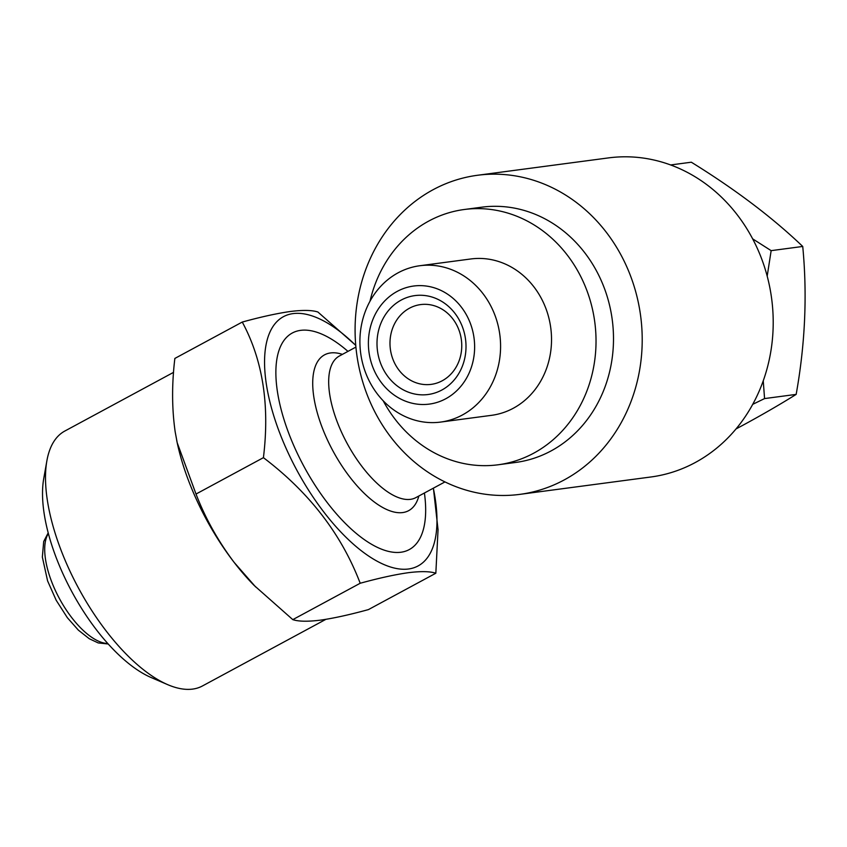 <?xml version="1.0" encoding="UTF-8"?>
<svg xmlns="http://www.w3.org/2000/svg" width="847" height="847" viewBox="0 0 847 847"><rect width="100%" height="100%" fill="white"/><g stroke="black" fill="none" stroke-linecap="round" stroke-linejoin="round"><path stroke-width="1.27" d="M670.644 164.953L691.321 162.211C735.185 189.315 772.326 217.393 802.734 246.456C807.371 294.735 805.179 344.041 796.159 394.395C780.151 404.39 762.215 414.776 742.364 425.543L735.979 428.963M355.772 345.449A141.629 61.206 61.6 0 0 293.126 313.602A141.629 61.206 61.6 0 0 286.741 449.799A141.629 61.206 61.6 0 0 408.445 569.004A141.629 61.206 61.6 0 0 433.325 488.2L433.484 488.899M433.484 488.91L438.047 529.735L435.834 573.228C430.022 571.312 420.832 571.143 408.286 572.699C395.009 574.584 378.98 578.099 360.197 583.255C341.5 534.224 309.24 492.372 263.417 457.666C269.854 405.311 262.803 360.102 242.263 322.051C261.035 316.894 277.064 313.379 290.341 311.495C302.898 309.928 312.077 310.108 317.89 312.014L355.02 344.687M173.561 372.352L64.848 431.028A144.848 62.593 61.6 0 0 46.871 460.863L43.737 478.597A128.755 55.637 61.6 0 0 71.91 591.82A128.755 55.637 61.6 0 0 151.094 677.505L167.642 684.63A144.848 62.593 61.6 0 0 192.618 689.098A144.848 62.593 61.6 0 0 202.454 685.964L325.904 619.326M46.871 460.863A144.848 62.593 61.6 0 0 78.57 588.231A144.848 62.593 61.6 0 0 167.642 684.63M176.684 440.26A144.848 62.593 61.6 0 0 177.277 443.119A144.848 62.593 61.6 0 0 234.143 562.387A144.848 62.593 61.6 0 0 254.047 585.341L292.797 619.633C298.493 621.539 307.683 621.719 320.346 620.163C333.411 618.321 349.44 614.806 368.434 609.596L435.834 573.228M347.958 351.378A123.048 53.17 61.6 0 0 300.696 330.351A123.048 53.17 61.6 0 0 295.148 448.677A123.048 53.17 61.6 0 0 400.885 552.244A123.048 53.17 61.6 0 0 424.411 493.007M477.486 175.276L608.485 157.902A160.951 143.228 82.4 0 1 757.377 248.51A160.951 143.228 82.4 0 1 650.814 476.999L519.814 494.373A160.951 143.228 -97.6 0 0 626.378 265.884A160.951 143.228 -97.6 0 0 477.486 175.276A160.951 143.228 -97.6 0 0 370.922 403.765A160.951 143.228 -97.6 0 0 519.814 494.373M462.346 415.009A78.866 70.185 82.4 0 1 440.609 422.081A78.866 70.185 82.4 0 1 363.278 365.692A78.866 70.185 82.4 0 1 398.132 272.798A78.866 70.185 82.4 0 1 419.868 265.725A78.866 70.185 82.4 0 1 497.21 322.104A78.866 70.185 82.4 0 1 462.346 415.009M419.868 265.725L470.816 258.97A78.866 70.185 82.4 0 1 548.157 315.349A78.866 70.185 82.4 0 1 513.293 408.254A78.866 70.185 82.4 0 1 491.556 415.326L440.609 422.081M445.755 398.757A59.555 52.99 82.4 0 1 374.247 370.573A59.555 52.99 82.4 0 1 397.264 291.368A59.555 52.99 82.4 0 1 468.772 319.552A59.555 52.99 82.4 0 1 445.755 398.757M441.816 390.043A49.888 44.404 -97.6 0 0 461.107 323.692A49.888 44.404 -97.6 0 0 401.192 300.071A49.888 44.404 -97.6 0 0 381.912 366.433A49.888 44.404 -97.6 0 0 441.816 390.043M442.25 380.758A40.233 35.807 -97.6 0 0 460.037 333.358A40.233 35.807 -97.6 0 0 420.588 304.592A40.233 35.807 -97.6 0 0 409.493 308.202A40.233 35.807 -97.6 0 0 391.706 355.602A40.233 35.807 -97.6 0 0 431.165 384.369A40.233 35.807 -97.6 0 0 442.25 380.758M383.193 400.79A128.755 114.578 -97.6 0 0 498.121 464.781L515.579 462.462A128.755 114.578 -97.6 0 0 551.069 450.922A128.755 114.578 -97.6 0 0 607.987 299.245A128.755 114.578 -97.6 0 0 481.721 207.187L464.251 209.505A128.755 114.578 -97.6 0 0 428.773 221.056A128.755 114.578 -97.6 0 0 369.991 301.246M498.121 464.781A128.755 114.578 -97.6 0 0 533.599 453.24A128.755 114.578 -97.6 0 0 590.518 301.564A128.755 114.578 -97.6 0 0 464.251 209.505M242.263 322.051L174.863 358.429C171.761 384.115 171.856 408.561 175.17 431.779L177.203 442.748L196.017 494.045C205.26 518.089 217.965 540.873 234.143 562.387L255.656 586.971M196.017 494.045L263.417 457.666M292.797 619.633L360.197 583.255M802.734 246.456L771.151 250.648L752.655 238.854M796.159 394.395L764.566 398.577L763.242 380.79M767.191 276.154L771.151 250.648M752.708 404.347L764.566 398.577M342.41 354.374A88.522 38.253 61.6 0 0 330.574 352.945A88.522 38.253 61.6 0 0 326.582 438.068A88.522 38.253 61.6 0 0 402.643 512.573A88.522 38.253 61.6 0 0 418.852 496.014M355.92 347.079L339.446 355.973A80.476 34.769 61.6 0 0 344.062 437.497A80.476 34.769 61.6 0 0 410.424 499.349A80.476 34.769 61.6 0 0 415.888 497.602L444.95 481.922M48.374 533.462A64.383 27.824 61.6 0 0 59.417 598.564A64.383 27.824 61.6 0 0 107.781 643.519M108.204 643.995L98.188 642.926L89.274 638.733L78.379 630.157L67.368 617.717L56.209 600.311L47.601 580.915L42.35 557.093L43.695 541.529L48.215 532.848M355.761 345.417L355.031 344.676"/></g></svg>
